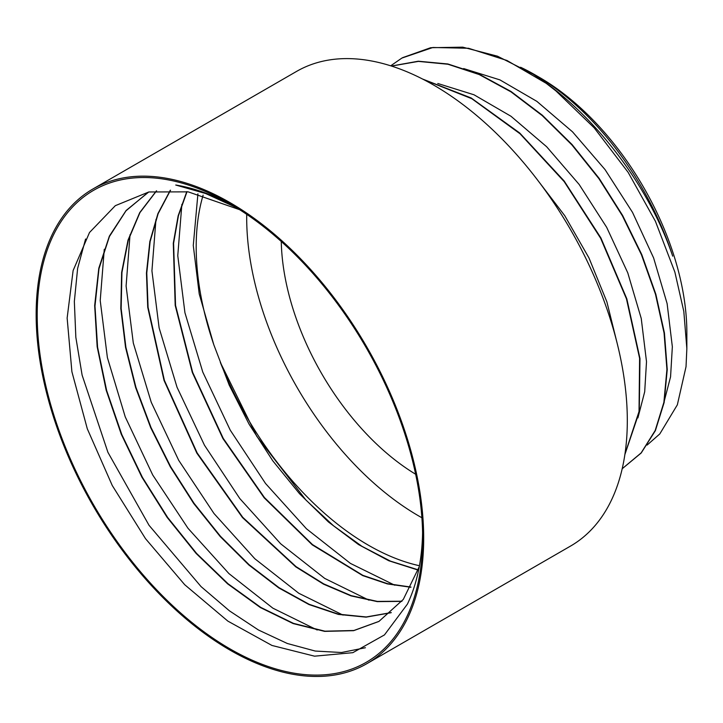 <?xml version="1.0" encoding="UTF-8"?>
<svg xmlns="http://www.w3.org/2000/svg" width="723" height="723" viewBox="0 0 723 723"><rect width="100%" height="100%" fill="white"/><g stroke="black" fill="none" stroke-linecap="round" stroke-linejoin="round"><path stroke-width="1.08" d="M281.265 241.482A194.668 112.39 -120 0 0 415.662 474.261M533.24 74.243C593.646 112.896 648.829 185.513 672.697 256.168A215.4 124.365 -120 0 0 534.541 74.568L539.43 77.388A208.486 120.37 60 0 1 686.85 332.734L686.85 348.558L683.813 311.405L674.875 272.11L655.409 221.256L628.106 172.3L594.225 127.89L555.942 90.926L546.199 83.326L506.968 60.479L468.513 48.269L432.869 47.492L401.861 58.084L390.709 65.811M239.665 209.697L188.206 191.857L148.848 191.966L115.319 205.675L89.507 232.508L73.113 270.565L67.14 318.048L71.902 371.749L87.302 428.793L112.255 485.495L145.504 538.653L184.717 584.717L227.872 621.12L271.947 645.449L314.559 656.177L352.824 652.679L384.455 634.921L407.42 604.103A261.012 150.7 -120 0 0 422.584 532.797M422.63 537.569A272.535 157.343 60 0 1 229.914 648.829A272.535 157.343 60 0 1 37.207 315.047A272.535 157.343 60 0 1 229.923 203.796A272.535 157.343 60 0 1 422.63 537.569M234.035 206.218A261.012 150.7 -120 0 0 175.743 185.025L205.666 193.538L236.105 207.474M545.91 83.118A232.905 134.469 -120 0 0 533.231 74.243L497.46 56.186L462.765 47.167L430.673 47.709L402.548 57.686M647.13 445.07L659.792 433.936L677.343 404.835L686.028 366.697L686.85 348.558M534.541 74.568A215.4 124.365 -120 0 0 520.578 67.248M419.277 566.66L403.289 599.43L378.897 621.455L353.619 630.673L324.663 631.378L293.167 623.569L260.388 607.555L227.609 583.85L196.105 553.429L167.158 517.415L141.871 477.144L121.247 434.198L106.173 390.167L97.162 346.742L94.668 305.585L98.798 268.242L109.372 236.114L126.118 210.492L148.766 191.984M391.125 612.706L366.082 617.144L338.4 614.414L308.983 604.545L278.807 587.926L248.893 565.025L220.208 536.547L193.701 503.47L170.276 466.787L150.691 427.682L135.581 387.429L125.531 347.284L120.813 308.531L121.636 272.435L128.016 240.135L139.72 212.625L156.439 190.836M401.816 601.373L377.298 601.626L350.971 595.869L323.552 584.166L295.806 566.877L242.467 517.56L196.819 453.104L164.031 380.415L147.727 307.284L146.453 273.014L149.842 241.518L157.885 213.683L170.33 190.203M410.872 587.275L387.356 583.904L362.702 575.598L312.255 544.853L264.175 497.813L222.919 438.572L192.309 372.472L175.192 305.35L173.294 243.244L178.147 215.806L186.796 191.631M418.174 570.104L388.748 560.732L358.509 544.555L328.45 521.979L299.557 493.755L272.797 460.84L249.101 424.22L229.2 385.097L213.8 344.744L199.223 293.936L193.276 245.477L197.921 193.818M365.413 647.736L341.527 652.508L315.255 651.052L287.32 643.488L258.473 630.004L229.462 610.854L201.048 586.588L149.037 525.305L107.917 452.318L82.106 375.083L75.843 337.343L74.342 301.5L77.623 268.441L85.585 239.015M317.198 630.004L272.878 608.179L228.911 573.574L187.989 528.269L152.725 474.993L125.26 416.927L107.393 357.605L100.217 300.56L104.275 249.281M343.054 615.11L298.789 593.267L254.839 558.752L213.981 513.493L178.689 460.298L151.252 402.304L133.303 343.027L126.1 286.037L130.032 234.713M369.001 600.189L324.699 578.4L280.705 543.813L239.792 498.545L204.492 445.26L177.027 387.23L159.123 327.881L151.929 270.845L155.96 219.53M394.767 585.223L350.438 563.416L306.453 528.784L265.522 483.47L230.248 430.158L202.783 372.074L184.934 312.734L177.768 255.68L181.862 204.401M379.096 621.337L353.854 630.501L324.934 631.188L293.493 623.38L260.777 607.41L228.052 583.759L196.602 553.438L167.691 517.514L142.413 477.352L121.78 434.505L106.661 390.556L97.578 347.194L94.984 306.064L98.979 268.712L109.417 236.529L126.001 210.8L148.052 192.399M391.27 612.571L366.236 616.963L338.572 614.189L309.173 604.301L279.033 587.672L249.155 564.771L220.497 536.321L194.017 503.271L170.619 466.624L151.044 427.564L135.942 387.347L125.892 347.248L121.148 308.522L121.943 272.444L128.287 240.153L139.928 212.625L156.593 190.818M401.943 601.211L377.433 601.419L351.134 595.625L323.741 583.895L296.023 566.615L242.747 517.316L197.162 452.941L164.383 380.325L148.079 307.275L146.769 273.023L150.122 241.545L158.129 213.71L170.52 190.212M410.98 587.076L387.483 583.669L362.847 575.336L312.463 544.573L264.446 497.56L223.244 438.382L192.661 372.363L175.544 305.323L173.592 243.271L178.409 215.834L187.022 191.667M203.118 195.147A243.506 140.587 -120 0 0 213.809 344.735M246.724 214.342A243.506 140.587 -120 0 0 421.889 517.749M418.256 569.86L390.501 561.147L361.97 546.344L333.511 525.775L305.946 500.072L256.792 436.331L220.298 362.322A243.506 140.587 -120 0 0 419.448 565.729M663.777 402.937L670.564 376.819L672.345 346.751L667.112 303.57L653.619 257.939L632.535 212.408L605.034 169.571L572.535 131.848L536.855 101.356L499.891 79.873L463.678 68.577M637.912 417.912L644.699 391.767L646.507 361.681L641.247 318.491L627.772 272.851L606.669 227.32L579.159 184.464L546.66 146.751L510.962 116.249L474.008 94.785L437.786 83.488M617.596 345.061L606.868 301.816L588.992 257.966L564.79 215.743L535.508 177.361M622.187 468.748L641.12 452.932L655.183 430.519L663.886 402.34L666.922 369.462L664.066 332.996L655.49 294.279L641.428 254.722L622.322 215.698L598.888 178.626L571.866 144.871L542.214 115.59L510.971 91.848L479.186 74.55L447.971 64.248L418.418 61.392L391.532 66.073M624.943 454.107L639.024 411.532L639.602 358.301L626.461 298.861L600.641 238.274L564.202 181.636L520.054 133.782L471.83 98.708L423.434 79.476M622.187 468.757L641.211 452.987L655.39 430.628L664.157 402.449L667.239 369.525L664.437 333.005L655.842 294.216L641.771 254.568L622.63 215.481L599.132 178.337L572.047 144.519L542.322 115.21L510.998 91.46L479.159 74.207L447.889 63.976L418.301 61.211L391.414 66.037M624.871 454.586L639.249 412.002L639.982 358.563L626.823 298.816L600.876 237.894L564.157 180.985L519.71 132.996L471.179 97.976L422.566 79.033M423.687 538.183A274.026 158.21 -120 0 0 304.067 262.413A274.026 158.21 -120 0 0 92.906 188.992A274.026 158.21 -120 0 0 92.906 505.413A274.026 158.21 -120 0 0 366.932 663.633A274.026 158.21 -120 0 0 423.687 538.183M366.932 663.633L570.555 546.064A274.026 158.21 -120 0 0 627.311 420.623A274.026 158.21 -120 0 0 507.691 144.853A274.026 158.21 -120 0 0 296.529 71.432L92.906 188.992"/></g></svg>
